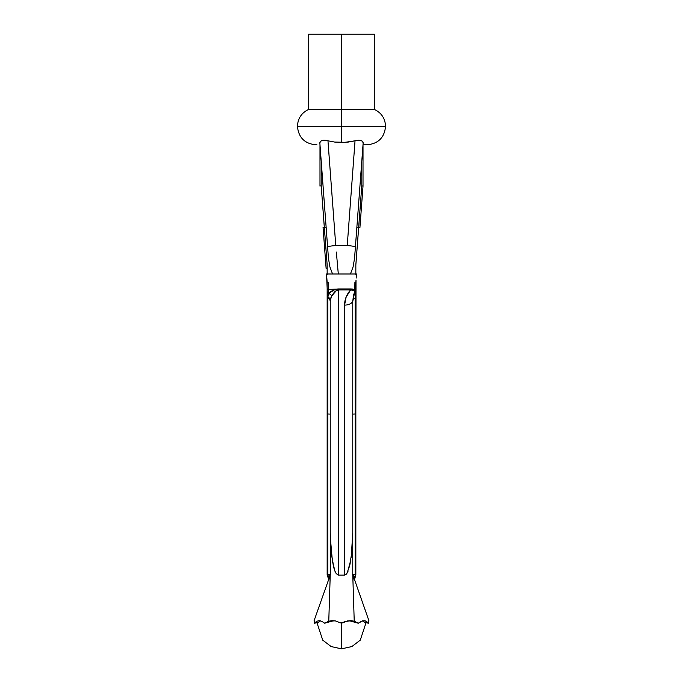 <?xml version="1.0" encoding="UTF-8"?>
<svg xmlns="http://www.w3.org/2000/svg" width="683" height="683" viewBox="0 0 683 683"><rect width="100%" height="100%" fill="white"/><g stroke="black" fill="none" stroke-linecap="round" stroke-linejoin="round"><path stroke-width="1.02" d="M352.872 289.114L350.627 288.952L354.904 289.583L354.904 282.173L355.86 282.173L355.843 413.975L355.134 414L355.134 574.429L352.769 574.531L352.923 575.624L352.769 574.531A4.098 4.098 180 0 0 352.923 575.624L352.659 574.377M353.418 574.471L355.134 574.429L355.211 575.624L355.843 575.086L355.843 413.975L355.843 575.086L355.211 575.624L355.134 574.429L352.923 575.624L352.769 575.077L354.229 621.214L358.276 623.229L362.596 620.83L365.183 620.813L368.444 623.195L368.905 620.659L352.752 574.574M349.03 620.659L358.276 623.229L352.693 621.137M362.536 620.838L364.824 622.512L368.444 623.195L364.824 622.512L363.066 621.035M319.046 620.659L316.647 621.299L314.556 623.195L318.176 622.512L314.556 623.195L314.095 620.659L314.556 623.195L316.647 621.299L319.072 620.659L321.804 621.325L324.724 623.229L328.771 621.214L331.912 620.685L335.208 620.856L341.5 623.237L341.5 648.85L341.5 622.512M316.938 144.796L315.887 144.796C304.686 143.703 298.539 137.556 297.446 126.355C297.805 118.441 301.562 112.772 308.716 109.365L341.5 109.365L308.716 109.365L341.5 109.365L341.5 126.355L385.554 126.355L341.5 126.355L341.5 109.365L374.284 109.365L341.5 109.365L341.5 34.15L308.716 34.15L341.5 34.15L341.5 109.365L374.284 109.365L374.284 34.15L341.5 34.15L374.284 34.15M355.416 140.715L348.313 142.064L358.216 140.254L361.939 140.903L363.168 142.704L354.554 258.328L356.868 227.285L358.695 227.285L355.843 264.936L355.843 273.977M338.068 142.346L341.5 142.44L341.5 126.355L385.554 126.355L341.5 126.355L341.5 142.44L348.313 142.064L355.04 140.809L347.237 245.564L335.763 245.564L327.96 140.809L334.661 142.064L345.547 142.312M366.848 144.796L363.014 144.796L363.014 186.143L363.014 144.796L367.113 144.796C378.314 143.703 384.461 137.556 385.554 126.355C385.195 118.441 381.438 112.772 374.284 109.365M363.168 142.73L362.656 141.449L360.889 140.476M358.225 140.254L355.04 140.809L347.237 245.564A8.196 0.683 4.3 0 1 355.408 246.862L363.168 142.704L361.939 140.903L358.481 140.237M326.551 274.25L327.157 288.226A1.229 1.067 -0 0 0 328.386 289.293L328.386 293.553L331.153 291.317L335.413 289.293L328.386 289.293L328.386 282.173L327.14 282.173L326.534 273.977L327.14 282.173L328.386 282.173L328.386 289.293L350.627 288.952L350.627 289.951L346.136 297.105L344.574 305.105L344.616 575.086M327.157 273.977L327.157 264.936L324.297 227.285L326.132 227.285L328.446 258.328L329.906 266.916L332.553 273.977L329.906 266.916L328.455 258.405M356.868 227.285L358.703 227.285L361.785 185.827L361.785 161.29L361.785 185.827L355.843 264.936L355.843 274.686M354.545 258.405L353.094 266.916L350.447 273.977L353.094 266.916L354.554 258.328L355.408 246.862A8.196 0.683 -175.7 0 0 347.237 245.564L335.763 245.564L327.96 140.809L334.661 142.064L341.5 142.44M356.466 273.977L356.381 275.087L356.466 273.977L326.534 273.977M356.159 278.092L356.381 275.087L356.159 278.092M352.769 301.647A4.098 4.004 180 0 1 355.134 298.019A4.098 4.004 0 0 0 352.769 301.647L353.376 295.782L355.544 288.926A1.229 1.067 -0 0 0 355.843 288.226A1.229 1.067 180 0 1 355.544 288.926L355.134 298.019A1.229 1.204 0 0 0 355.843 296.934A1.229 1.204 180 0 1 355.134 298.019L355.134 414L355.843 413.975L356.014 280.064L355.86 282.173L354.904 282.173L354.793 289.916M327.157 274.686L327.157 264.936L321.215 185.827L321.215 161.29L321.215 185.827L324.305 227.285L326.132 227.285M321.215 161.29L319.986 144.796L319.986 176.018M323.332 140.263L324.784 140.254L321.053 140.903L319.832 142.704L327.592 246.862A8.196 0.683 -4.3 0 1 335.763 245.564A8.196 0.683 175.7 0 0 327.592 246.862L319.832 142.704L320.344 141.449L322.06 140.493L321.061 140.903L324.775 140.254L327.96 140.809M330.231 297.976L330.231 574.676M346.05 574.437L346.802 573.583L344.574 575.086L338.426 575.086L336.198 573.583L334.926 571.142L336.224 573.609L338.426 575.086L338.426 289.951L350.627 289.951C346.631 294.416 344.616 299.47 344.574 305.105A8.196 4.559 0 0 0 352.769 300.546L352.769 574.685L352.769 300.546A8.196 4.559 180 0 1 344.574 305.105L344.983 301.041M328.941 621.171L335.208 620.856L341.5 623.237L347.784 620.856L354.229 621.214L351.079 620.685L354.229 621.214L352.769 575.086M354.229 621.214L358.276 623.229L361.196 621.325L364.833 620.736M368.777 621.308L368.444 623.195L366.353 621.299L363.928 620.659M328.771 621.214L330.768 558.113L328.771 621.214L324.724 623.229L327.08 622.512L324.724 623.229L321.804 621.325L319.072 620.659M330.341 574.377L328.856 579.713L327.157 575.086L327.157 413.975L327.866 414L327.866 296.96L328.386 289.293A1.229 1.067 180 0 1 327.157 288.226L327.157 575.086M352.479 542.584L352.232 558.113L352.735 533.15L351.369 555.091L349.628 565.925L346.776 573.609L348.057 571.176M350.277 562.758L349.653 565.814M351.643 552.573L351.523 553.691M352.308 544.129L352.624 537.325M330.47 540.842L330.376 537.914M330.965 548.005L330.418 538.639L332.348 560.495L334.926 571.142L333.355 565.874L331.622 555.066L330.692 544.129L331.221 551.07M331.605 554.912L334.021 568.469M336.343 252.027L338.307 273.977L336.343 252.027M334.764 142.073L335.541 142.158M344.915 142.346L355.04 140.809M325.748 140.348L324.835 140.254M341.5 126.355L297.446 126.355L341.5 126.355M319.934 621.035L318.176 622.512L320.464 620.838M330.324 621.137L327.08 622.512L333.978 620.659M350.755 620.668L344.539 621.726L341.5 623.237M355.356 247.545L355.467 246.102M356.321 234.551L356.85 227.55M354.912 253.53L355.356 247.579M354.614 289.498L354.614 290.155M363.014 186.143L361.785 185.827L363.014 186.143L359.924 227.593L358.703 227.285L359.924 227.593L363.014 186.143L363.014 176.018M356.449 274.25L356.389 275.053M333.048 290.224L332.22 290.668M326.124 268.53L323.068 227.499M346.136 297.105L344.574 305.105L344.574 575.086L338.426 575.086L338.426 289.951L336.42 290.548L333.492 293.186L331.11 297.216L330.231 300.546L330.248 574.548L327.866 574.429L327.789 575.624L327.208 575.12L327.789 575.624L327.866 574.429L327.866 414L327.157 413.975L327.157 296.934A1.229 1.204 -0 0 0 327.866 298.019A1.229 1.204 180 0 1 327.157 296.934L327.157 282.173M347.989 293.357L349.192 291.598M355.544 288.926L355.134 289.737L355.134 282.173L355.134 289.737L354.349 290.446L354.904 289.583L350.627 288.952L338.426 288.952L338.426 289.951L336.42 290.548L331.733 295.978L330.231 300.546A4.098 3.953 -0 0 0 327.866 296.96A4.098 3.953 180 0 1 330.231 300.546M363.014 144.796L361.785 161.29M355.843 269.17L355.843 270.562M352.769 300.546L355.134 290.813L355.134 414L352.769 414.103L355.134 414L355.211 575.624L354.127 577.613L354.144 579.713L352.923 575.624A4.098 0.615 164.4 0 1 355.134 574.429M359.676 140.263L361.947 140.903L363.066 142.073M352.411 550.302L352.334 554.494M352.121 546.87L351.958 549.064M351.062 557.635L351.907 549.619M347.425 572.542L350.644 560.53M344.574 575.086L346.776 573.609M352.573 539.527L352.428 549.166M355.134 289.737L354.349 290.446L352.556 289.874L338.426 289.951L338.426 288.952L335.413 289.293A4.098 1.836 -106.6 0 1 336.42 290.548A4.098 1.836 73.4 0 0 335.413 289.293L328.386 293.553A4.098 3.526 -135.8 0 1 331.733 295.978A4.098 3.526 44.2 0 0 328.386 293.553L327.866 298.019A4.098 4.004 180 0 1 330.231 301.647A4.098 4.004 0 0 0 327.866 298.019L327.866 414L330.231 414.103L327.866 414L327.866 574.429L330.231 574.685A4.098 4.098 0 0 1 330.154 575.487A4.098 4.098 180 0 0 330.231 574.685M330.717 559.829L330.418 538.648M335.515 572.439L334.935 571.167L336.198 573.583L338.426 575.086L337.154 574.608M334.055 568.589L333.364 565.9M332.647 562.305L332.356 560.521M331.853 556.944L331.631 555.091M331.272 551.642L331.093 549.627M330.461 543.83L330.572 549.175M330.632 552.334L330.657 553.751M330.717 559.684L330.265 533.15M334.738 291.795L336.42 290.548M337.334 290.147L338.426 289.951M324.305 227.285L323.076 227.644L325.057 254.178M327.157 270.417L327.157 269.896M319.986 186.143L319.986 144.796M321.215 185.827L320.344 185.938L321.215 185.827M354.349 290.446L350.627 289.951L350.627 288.952M352.735 533.295L352.283 559.701M352.769 574.685A4.098 4.098 180 0 0 352.846 575.487A4.098 4.098 0 0 1 352.769 574.685M354.127 577.613L354.144 579.713L354.127 577.613L355.211 575.624M352.65 536.932L352.59 538.981M330.154 575.487L330.077 575.624A4.098 4.098 180 0 0 330.231 574.531A4.098 4.098 -0 0 1 330.077 575.624A4.098 0.615 15.6 0 0 327.866 574.429A4.098 0.615 -164.4 0 1 330.077 575.624L328.856 579.713L327.866 574.429M328.967 578.142L328.856 579.713M328.873 577.613L327.353 575.231M366.037 622.725L360.257 640.167L351.83 646.57L341.5 648.85L331.17 646.57L322.743 640.167L316.963 622.725M314.095 620.659L328.583 579.747M308.716 34.15L308.716 109.365M354.417 579.747L355.843 575.086"/></g></svg>
